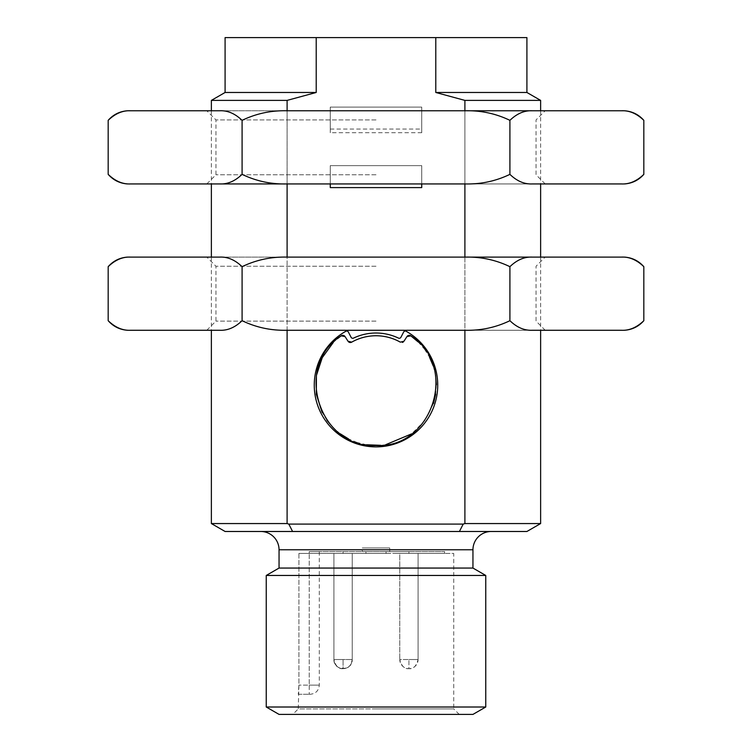 <?xml version="1.0" encoding="UTF-8"?>
<svg xmlns="http://www.w3.org/2000/svg" width="752" height="752" viewBox="0 0 752 752"><rect width="100%" height="100%" fill="white"/><g stroke="black" fill="none" stroke-linecap="round" stroke-linejoin="round"><path stroke-width="0.56" stroke-dasharray="3.76 2.82" d="M287.104 330.269L287.104 257.099M287.104 183.939L287.104 110.77M211.368 100.392L287.104 100.392L287.104 523.561L211.368 523.561M225.092 92.477L316.216 92.477L287.104 100.392M421.731 183.939L421.731 165.647L330.269 165.647L330.269 183.939M464.896 110.77L464.896 183.939M464.896 257.099L464.896 330.269M225.092 531.485L292.584 531.485L288.806 524.088L463.194 524.088L464.896 523.561L464.896 100.392L435.784 92.477L435.784 37.6L316.216 37.6L316.216 92.477M421.731 132.719L330.269 132.719L330.269 107.113L421.731 107.113L421.731 132.719L421.731 107.113L330.269 107.113L330.269 132.719M330.269 187.596L330.269 165.647L421.731 165.647L421.731 187.596L330.269 187.596L421.731 187.596L421.731 165.647L330.269 165.647L330.269 187.596L421.731 187.596L421.731 165.647L330.269 165.647L330.269 187.596M225.092 37.6L316.216 37.6M437.739 385.146A61.739 61.739 0 0 0 406.165 331.284A1.833 1.833 0 0 0 403.645 332.036L400.901 337.31A1.833 1.833 0 0 1 398.494 338.118A52.132 52.132 0 0 0 353.506 338.118A1.833 1.833 0 0 1 351.099 337.31L348.355 332.036A1.833 1.833 0 0 0 345.835 331.284A61.739 61.739 0 0 0 376 446.885A61.739 61.739 0 0 0 437.739 385.146M435.784 37.6L526.908 37.6M526.908 92.477L435.784 92.477M443.708 37.6L308.292 37.6L443.708 37.6M464.896 100.392L540.632 100.392M540.632 523.561L464.896 523.561M491.235 531.485L260.765 531.485L491.235 531.485M292.584 531.485L526.908 531.485M330.269 129.062L421.731 129.062M463.194 524.088L459.416 531.485M418.159 341.934L424.354 349.013M424.589 349.323L429.514 357.2M433.246 365.998L435.54 375.154M436.357 384.639L435.652 394.33M433.537 403.401L425.021 420.377M424.993 420.406L411.664 433.848M385.663 444.733L380.794 445.325M366.45 444.761L357.247 442.524M357.115 442.477L348.486 438.877M340.289 433.81L333.155 427.672M326.951 420.321L322.063 412.228M333.249 342.527L337.366 338.757M345.074 336.605L348.026 341.239M351.692 342.151A49.388 49.388 0 0 1 400.308 342.151A2.745 2.745 0 0 0 402.367 342.414M403.382 341.897A2.745 2.745 0 0 0 403.974 341.239L406.926 336.605M472.952 568.061L279.048 568.061M485.754 575.459L266.246 575.459M485.754 707.012L266.246 707.012M472.952 714.4L279.048 714.4M282.714 714.4L469.286 714.4L282.714 714.4M376 714.4L459.228 714.4L376 714.4M459.228 714.4L453.738 708.91L298.262 708.91L292.772 714.4M376 708.91L453.738 708.91L453.738 553.434L298.911 553.434L298.911 685.128L298.262 708.91L376 708.91M298.262 694.275L309.232 694.275L298.262 694.275L298.911 685.128L298.911 553.434L453.738 553.434M309.232 694.275L310.153 694.275L309.232 694.275L309.232 685.128L298.911 685.128L309.232 685.128L309.232 553.434L298.911 553.434L343.072 553.434L309.232 553.434L309.232 551.601L319.299 551.601L309.232 551.601L309.232 694.275M354.963 553.434L331.181 553.434L354.963 553.434M397.037 553.434L420.819 553.434L397.037 553.434M365.942 553.434L343.072 553.434L386.058 553.434L365.942 553.434L365.942 551.601L365.942 553.434L365.942 551.601L386.058 551.601L309.232 551.601L365.942 551.601L365.942 553.434M408.928 553.434L444.592 553.434L399.782 553.434L418.074 553.434L399.782 553.434L399.782 659.523L399.782 553.434L408.928 553.434L408.928 551.601L444.592 551.601L386.058 551.601L408.928 551.601L408.928 553.434M333.926 659.523L333.926 553.434L352.218 553.434L333.926 553.434L352.218 553.434L352.218 659.523L352.218 553.434L343.072 553.434L343.072 551.601L343.072 553.434L333.926 553.434L333.926 659.523L352.218 659.523L333.926 659.523A9.146 9.146 90 0 0 343.072 668.669A9.146 9.146 90 0 0 352.218 659.523C350.423 668.669 345.967 668.18 343.072 668.669L343.072 659.523L343.072 668.669C338.635 669.158 335.58 666.112 333.926 659.523L343.072 659.523L333.926 659.523C333.38 671.32 352.763 671.32 352.218 659.523M386.058 553.434L386.058 551.601L386.058 553.434M444.592 553.434L444.592 551.601L444.592 553.434M362.285 551.601L389.715 551.601L362.285 551.601L362.285 547.945L389.715 547.945L389.715 551.601M418.074 553.434L418.074 659.523A9.146 9.146 -90 0 1 408.928 668.669A9.146 9.146 -90 0 1 399.782 659.523L408.928 659.523L399.782 659.523C401.436 666.112 404.482 669.158 408.928 668.669L408.928 659.523L408.928 668.669C413.365 669.158 416.42 666.112 418.074 659.523L408.928 659.523L418.074 659.523L408.928 659.523L418.074 659.523L418.074 553.434M389.715 547.945L362.285 547.945M242.088 120.339C235.094 113.608 227.677 110.412 219.828 110.77L286.606 110.77C270.946 110.412 256.112 113.599 242.088 120.339L242.088 174.361C235.094 181.1 227.677 184.287 219.828 183.939L130.434 183.939C122.614 184.296 115.197 181.11 108.175 174.361M376 119.916L215.946 119.916L376 119.916M643.825 174.361C636.822 181.1 629.405 184.287 621.566 183.939L219.828 183.939M376 174.793L215.946 174.793L376 174.793M509.912 174.361C516.934 181.11 524.351 184.296 532.172 183.939L465.394 183.939C481.045 184.296 495.878 181.1 509.912 174.361L509.912 120.339C495.878 113.599 481.045 110.403 465.394 110.77L130.434 110.77C122.614 110.403 115.197 113.599 108.175 120.339M286.606 183.939C270.946 184.296 256.112 181.1 242.088 174.361M643.825 120.339C636.822 113.608 629.405 110.412 621.566 110.77L532.172 110.77C524.351 110.403 516.934 113.599 509.912 120.339M376 110.77L545.2 110.77L376 110.77M242.088 266.678C235.094 259.938 227.677 256.752 219.828 257.099L286.606 257.099C270.946 256.742 256.112 259.938 242.088 266.678L242.088 320.7C235.094 327.43 227.677 330.626 219.828 330.269L130.434 330.269C122.614 330.636 115.197 327.44 108.175 320.7M376 266.246L215.946 266.246L376 266.246M643.825 320.7C636.822 327.43 629.405 330.626 621.566 330.269L286.606 330.269C270.946 330.626 256.112 327.44 242.088 320.7M376 321.123L215.946 321.123L376 321.123M509.912 320.7C516.934 327.44 524.351 330.636 532.172 330.269L465.394 330.269C481.045 330.626 495.878 327.44 509.912 320.7L509.912 266.678C495.878 259.929 481.045 256.742 465.394 257.099L130.434 257.099C122.614 256.742 115.197 259.929 108.175 266.678M643.825 266.678C636.822 259.938 629.405 256.752 621.566 257.099L532.172 257.099C524.351 256.742 516.934 259.929 509.912 266.678M376 257.099L545.2 257.099L376 257.099M279.048 549.768L472.952 549.768M309.232 685.128L319.299 685.128L309.232 685.128M211.368 110.77L211.368 183.939M211.368 257.099L211.368 330.269M540.632 110.77L540.632 183.939M540.632 257.099L540.632 330.269M319.299 551.601L319.299 685.128C318.754 690.684 315.708 693.739 310.153 694.275M206.8 183.939L215.946 174.793L215.946 119.916L206.8 110.77M545.2 183.939L536.054 174.793L536.054 119.916L545.2 110.77M206.8 330.269L215.946 321.123L215.946 266.246L206.8 257.099M545.2 330.269L536.054 321.123L536.054 266.246L545.2 257.099"/><path stroke-width="1.13" d="M211.368 330.269L211.368 523.561L287.104 523.561L287.104 330.269M287.104 257.099L287.104 183.939M287.104 110.77L287.104 100.392L211.368 100.392L211.368 110.77M287.104 100.392L316.216 92.477L225.092 92.477L211.368 100.392M314.261 385.146A61.739 61.739 0 0 0 376 446.885A61.739 61.739 0 0 0 406.165 331.284A1.833 1.833 0 0 0 403.645 332.036L400.901 337.31A1.833 1.833 0 0 1 398.494 338.118A52.132 52.132 0 0 0 353.506 338.118A1.833 1.833 0 0 1 351.099 337.31L348.355 332.036A1.833 1.833 0 0 0 345.835 331.284A61.739 61.739 0 0 0 314.261 385.146M330.269 183.939L330.269 187.596L421.731 187.596L421.731 183.939M316.216 92.477L316.216 37.6L435.784 37.6L435.784 92.477L464.896 100.392L464.896 110.77M288.806 524.088L287.104 523.561L288.806 524.088L463.194 524.088L459.416 531.485L292.584 531.485L288.806 524.088M464.896 330.269L464.896 523.561L463.194 524.088M464.896 183.939L464.896 257.099M211.368 523.561L225.092 531.485L292.584 531.485M316.216 37.6L225.092 37.6L225.092 92.477M435.784 92.477L526.908 92.477L526.908 37.6L435.784 37.6M526.908 92.477L540.632 100.392L464.896 100.392M464.896 523.561L540.632 523.561L540.632 330.269M540.632 523.561L526.908 531.485L459.416 531.485M408.646 335.401A2.745 2.745 0 0 1 410.818 335.834L418.159 341.934M429.514 357.2L433.246 365.998M435.54 375.154L436.357 384.639M435.652 394.33L433.537 403.401M411.664 433.848L385.663 444.733M380.794 445.325L366.45 444.761M348.486 438.877L340.289 433.81M333.155 427.672L326.951 420.321M322.063 412.228L316.338 394.302L316.404 375.53L322.232 357.698L333.249 342.527M337.366 338.757L341.182 335.834A2.745 2.745 0 0 1 345.074 336.605L348.026 341.239A2.745 2.745 0 0 0 351.692 342.151A49.388 49.388 0 0 1 400.308 342.151L403.974 341.239L406.926 336.605A2.745 2.745 0 0 1 408.449 335.448M402.367 342.414A2.745 2.745 0 0 0 403.382 341.897M260.765 531.485A18.292 18.292 0 0 1 279.048 549.768L279.048 568.061L472.952 568.061L485.754 575.459L485.754 707.012L472.952 714.4L279.048 714.4L266.246 707.012L266.246 575.459L279.048 568.061M472.952 568.061L472.952 549.768A18.292 18.292 0 0 1 491.235 531.485M406.926 336.605L410.818 335.834C458.993 365.98 432.682 448.7 376 445.513C319.271 448.681 293.036 365.933 341.182 335.834L345.074 336.605M351.692 342.151L348.026 341.239M266.246 575.459L485.754 575.459M266.246 707.012L485.754 707.012M242.088 120.339L242.088 174.361C256.122 181.1 270.955 184.296 286.606 183.939L130.434 183.939C122.595 184.287 115.178 181.1 108.175 174.361L108.175 120.339C115.178 113.608 122.595 110.412 130.434 110.77L219.828 110.77C227.649 110.403 235.066 113.599 242.088 120.339C256.122 113.599 270.955 110.403 286.606 110.77L465.394 110.77C481.054 110.412 495.888 113.599 509.912 120.339L509.912 174.361C516.906 181.1 524.323 184.287 532.172 183.939L621.566 183.939C629.386 184.296 636.803 181.11 643.825 174.361C638.702 180.151 632.282 183.347 624.574 183.939M286.606 183.939L465.394 183.939C481.054 184.296 495.888 181.1 509.912 174.361M219.828 183.939C227.649 184.296 235.066 181.11 242.088 174.361M509.912 120.339C516.906 113.608 524.323 110.412 532.172 110.77L621.566 110.77C629.386 110.403 636.803 113.599 643.825 120.339L643.825 174.361M532.172 110.77L465.394 110.77L532.172 110.77M621.566 110.77L624.574 110.77L621.566 110.77M130.434 110.77L127.426 110.77L130.434 110.77M242.088 266.678L242.088 320.7C235.066 327.44 227.649 330.636 219.828 330.269L130.434 330.269C122.595 330.626 115.178 327.43 108.175 320.7L108.175 266.678C115.178 259.938 122.595 256.752 130.434 257.099L219.828 257.099C227.649 256.742 235.066 259.929 242.088 266.678C256.122 259.929 270.955 256.742 286.606 257.099L465.394 257.099C481.054 256.742 495.888 259.938 509.912 266.678L509.912 320.7C516.906 327.43 524.323 330.626 532.172 330.269L621.566 330.269C629.386 330.636 636.803 327.44 643.825 320.7C638.702 326.49 632.282 329.677 624.574 330.269M242.088 320.7C256.122 327.44 270.955 330.626 286.606 330.269L465.394 330.269C481.054 330.626 495.888 327.44 509.912 320.7M509.912 266.678C516.906 259.938 524.323 256.752 532.172 257.099L621.566 257.099C629.386 256.742 636.803 259.929 643.825 266.678L643.825 320.7M532.172 257.099L465.394 257.099L532.172 257.099M621.566 257.099L624.574 257.099L621.566 257.099M130.434 257.099L127.426 257.099L130.434 257.099M472.952 549.768L279.048 549.768M211.368 183.939L211.368 257.099M540.632 100.392L540.632 110.77M540.632 183.939L540.632 257.099M108.175 174.361C113.298 180.151 119.718 183.347 127.426 183.939M643.825 120.339C638.702 114.548 632.282 111.362 624.574 110.77M108.175 120.339C113.298 114.548 119.718 111.362 127.426 110.77M108.175 320.7C113.298 326.49 119.718 329.677 127.426 330.269M643.825 266.678C638.702 260.888 632.282 257.692 624.574 257.099M108.175 266.678C113.298 260.888 119.718 257.692 127.426 257.099"/></g></svg>
